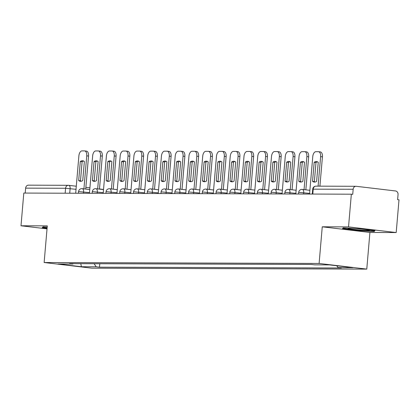 <?xml version="1.0" encoding="UTF-8"?>
<svg xmlns="http://www.w3.org/2000/svg" width="420" height="420" viewBox="0 0 420 420"><rect width="100%" height="100%" fill="white"/><g stroke="black" fill="none" stroke-linecap="round" stroke-linejoin="round"><path stroke-width="0.63" d="M396.197 232.549L348.537 226.895L351.341 194.192L23.804 193.069L21 225.776L47.282 225.866L44.137 262.516L91.802 268.17L366.776 269.11L369.915 232.459L396.197 232.549L399 199.841L397.609 199.678L398.05 194.581A3.302 2.793 90.2 0 0 395.551 190.964L356.228 186.302A3.302 2.793 90.2 0 0 355.955 186.286A3.302 2.793 90.2 0 0 353.168 189.263L312.706 189.173L312.286 194.056M348.537 226.895L322.256 226.805L319.111 263.456L44.137 262.516M351.341 194.192L352.727 194.355L353.168 189.263M21 225.776L47.024 228.863M25.205 193.074L25.631 188.139A3.302 2.793 -89.8 0 1 28.418 185.167L68.371 185.304A3.302 2.793 90.2 0 0 65.578 188.276L25.631 188.139M94.101 263.713L96.222 266.784L81.407 266.732L58.06 263.965L72.875 264.017L73.264 263.639M96.222 266.784L99.487 267.173L341.303 267.997L338.037 267.608L352.853 267.661L329.506 264.894L314.69 264.841L311.425 264.453L69.61 263.629L72.875 264.017M366.776 269.11L319.111 263.456M47.177 227.057L43.019 226.816L42.247 227.703L47.072 228.275M369.915 232.459L322.256 226.805M359.468 228.785L343.214 227.84L342.447 228.727L357.929 230.564L374.178 231.509L374.95 230.622L359.468 228.785M99.782 263.734L99.487 267.173M338.037 267.608L336.751 265.75M81.407 266.732L80.782 263.666M374.262 230.543L374.178 231.509M374.236 230.538L373.727 231.126L357.982 230.207L357.929 230.564M83.916 188.858L86.746 155.841A4.956 2.635 -83.2 0 0 84.683 150.911A4.956 2.635 -83.2 0 0 84.525 150.901L81.968 150.89A4.956 2.635 96.8 0 0 78.897 155.815L75.689 193.247M84.367 161.49A10.243 5.444 -83.2 0 0 82.73 160.776A10.243 5.444 -83.2 0 0 80.309 161.48L78.671 180.569A10.243 5.444 96.8 0 0 80.304 181.283A10.243 5.444 96.8 0 0 82.73 180.579L84.367 161.49M85.722 189.073L88.552 156.056A4.956 2.635 -83.2 0 0 86.489 151.127A4.956 2.635 -83.2 0 0 86.331 151.116M83.617 161.028A10.243 5.444 -83.2 0 0 82.115 161.69L80.477 180.784L78.671 180.569M81.228 181.246A10.243 5.444 96.8 0 1 80.477 180.784M82.115 161.69L80.309 161.48M47.103 227.918L42.782 227.404L43.276 226.826M42.814 227.052L42.782 227.404M351.293 228.312A10.736 0.557 -175.1 0 0 348.075 228.386A10.736 0.557 -175.1 0 0 358.276 229.866A10.736 0.557 -175.1 0 0 369.385 230.213A10.736 0.557 -175.1 0 0 366.077 229.572M362.623 229.163A10.736 0.557 -175.1 0 0 359.173 228.827A10.736 0.557 -175.1 0 0 356.648 228.622M357.982 230.207L342.977 228.428L343.476 227.855M343.009 228.076L342.977 228.428M97.671 188.906L100.506 155.888A4.956 2.635 -83.2 0 0 98.443 150.959A4.956 2.635 -83.2 0 0 98.28 150.948L95.723 150.938A4.956 2.635 96.8 0 0 92.657 155.862L89.444 193.294M98.123 161.537A10.243 5.444 -83.2 0 0 96.49 160.823A10.243 5.444 -83.2 0 0 94.064 161.527L92.431 180.616A10.243 5.444 96.8 0 0 94.064 181.33A10.243 5.444 96.8 0 0 96.485 180.626L98.123 161.537M99.482 189.121L102.312 156.103A4.956 2.635 -83.2 0 0 100.249 151.168A4.956 2.635 -83.2 0 0 100.086 151.163M97.377 161.075A10.243 5.444 -83.2 0 0 95.876 161.737L94.237 180.831L92.431 180.616M94.983 181.293A10.243 5.444 96.8 0 1 94.237 180.831M95.876 161.737L94.064 161.527M111.431 188.953L114.261 155.935A4.956 2.635 -83.2 0 0 112.198 151.006A4.956 2.635 -83.2 0 0 112.04 150.995L109.484 150.985A4.956 2.635 96.8 0 0 106.412 155.909L103.205 193.342M111.883 161.584A10.243 5.444 -83.2 0 0 110.245 160.871A10.243 5.444 -83.2 0 0 107.825 161.569L106.186 180.663A10.243 5.444 96.8 0 0 107.819 181.377A10.243 5.444 96.8 0 0 110.245 180.673L111.883 161.584M113.237 189.168L116.067 156.146A4.956 2.635 -83.2 0 0 114.004 151.216A4.956 2.635 -83.2 0 0 113.846 151.21M111.132 161.123A10.243 5.444 -83.2 0 0 109.63 161.784L107.992 180.873L106.186 180.663M108.743 181.34A10.243 5.444 96.8 0 1 107.992 180.873M109.63 161.784L107.825 161.569M125.186 189L128.021 155.983A4.956 2.635 -83.2 0 0 125.958 151.053A4.956 2.635 -83.2 0 0 125.795 151.042L123.239 151.032A4.956 2.635 96.8 0 0 120.173 155.957L116.96 193.389M125.638 161.632A10.243 5.444 -83.2 0 0 124.005 160.918A10.243 5.444 -83.2 0 0 121.58 161.616L119.947 180.71A10.243 5.444 96.8 0 0 121.58 181.424A10.243 5.444 96.8 0 0 124 180.721L125.638 161.632M126.998 189.215L129.827 156.193A4.956 2.635 -83.2 0 0 127.764 151.263A4.956 2.635 -83.2 0 0 127.601 151.258M124.892 161.17A10.243 5.444 -83.2 0 0 123.391 161.831L121.753 180.92L119.947 180.71M122.498 181.388A10.243 5.444 96.8 0 1 121.753 180.92M123.391 161.831L121.58 161.616M138.947 189.047L141.776 156.03A4.956 2.635 -83.2 0 0 139.713 151.1A4.956 2.635 -83.2 0 0 139.555 151.09L136.999 151.079A4.956 2.635 96.8 0 0 133.928 155.999L130.72 193.436M139.398 161.679A10.243 5.444 -83.2 0 0 137.76 160.965A10.243 5.444 -83.2 0 0 135.34 161.663L133.702 180.758A10.243 5.444 96.8 0 0 135.334 181.472A10.243 5.444 96.8 0 0 137.76 180.768L139.398 161.679M140.753 189.263L143.582 156.24A4.956 2.635 -83.2 0 0 141.519 151.31A4.956 2.635 -83.2 0 0 141.362 151.305M138.647 161.217A10.243 5.444 -83.2 0 0 137.146 161.879L135.508 180.968L133.702 180.758M136.259 181.435A10.243 5.444 96.8 0 1 135.508 180.968M137.146 161.879L135.34 161.663M152.702 189.095L155.536 156.077A4.956 2.635 -83.2 0 0 153.473 151.148A4.956 2.635 -83.2 0 0 153.31 151.137L150.754 151.127A4.956 2.635 96.8 0 0 147.688 156.046L144.475 193.484M153.153 161.726A10.243 5.444 -83.2 0 0 151.52 161.012A10.243 5.444 -83.2 0 0 149.095 161.71L147.462 180.805A10.243 5.444 96.8 0 0 149.095 181.519A10.243 5.444 96.8 0 0 151.515 180.815L153.153 161.726M154.513 189.31L157.343 156.287A4.956 2.635 -83.2 0 0 155.279 151.358A4.956 2.635 -83.2 0 0 155.117 151.347M152.407 161.264A10.243 5.444 -83.2 0 0 150.901 161.926L149.268 181.015L147.462 180.805M150.014 181.482A10.243 5.444 96.8 0 1 149.268 181.015M150.901 161.926L149.095 161.71M166.462 189.142L169.291 156.125A4.956 2.635 -83.2 0 0 167.228 151.19A4.956 2.635 -83.2 0 0 167.071 151.184L164.514 151.174A4.956 2.635 96.8 0 0 161.443 156.093L158.235 193.531M166.913 161.774A10.243 5.444 -83.2 0 0 165.275 161.059A10.243 5.444 -83.2 0 0 162.855 161.758L161.217 180.847A10.243 5.444 96.8 0 0 162.85 181.561A10.243 5.444 96.8 0 0 165.275 180.863L166.913 161.774M168.268 189.357L171.097 156.334A4.956 2.635 -83.2 0 0 169.034 151.405A4.956 2.635 -83.2 0 0 168.877 151.394M166.162 161.311A10.243 5.444 -83.2 0 0 164.661 161.973L163.023 181.062L161.217 180.847M163.774 181.529A10.243 5.444 96.8 0 1 163.023 181.062M164.661 161.973L162.855 161.758M180.217 189.189L183.052 156.166A4.956 2.635 -83.2 0 0 180.989 151.237A4.956 2.635 -83.2 0 0 180.826 151.232L178.269 151.221A4.956 2.635 96.8 0 0 175.203 156.14L171.99 193.578M180.668 161.821A10.243 5.444 -83.2 0 0 179.035 161.107A10.243 5.444 -83.2 0 0 176.61 161.805L174.977 180.894A10.243 5.444 96.8 0 0 176.61 181.608A10.243 5.444 96.8 0 0 179.03 180.91L180.668 161.821M182.023 189.404L184.858 156.382A4.956 2.635 -83.2 0 0 182.794 151.452A4.956 2.635 -83.2 0 0 182.632 151.441M179.923 161.359A10.243 5.444 -83.2 0 0 178.416 162.02L176.783 181.109L174.977 180.894M177.529 181.577A10.243 5.444 96.8 0 1 176.783 181.109M178.416 162.02L176.61 161.805M193.977 189.236L196.807 156.214A4.956 2.635 -83.2 0 0 194.744 151.284A4.956 2.635 -83.2 0 0 194.586 151.279L192.029 151.268A4.956 2.635 96.8 0 0 188.958 156.188L185.75 193.625M194.428 161.868A10.243 5.444 -83.2 0 0 192.791 161.154A10.243 5.444 -83.2 0 0 190.37 161.852L188.732 180.941A10.243 5.444 96.8 0 0 190.365 181.655A10.243 5.444 96.8 0 0 192.791 180.957L194.428 161.868M195.783 189.452L198.613 156.429A4.956 2.635 -83.2 0 0 196.549 151.499A4.956 2.635 -83.2 0 0 196.392 151.489M193.678 161.406A10.243 5.444 -83.2 0 0 192.176 162.067L190.538 181.157L188.732 180.941M191.289 181.624A10.243 5.444 96.8 0 1 190.538 181.157M192.176 162.067L190.37 161.852M207.732 189.284L210.567 156.261A4.956 2.635 -83.2 0 0 208.504 151.331A4.956 2.635 -83.2 0 0 208.341 151.326L205.784 151.316A4.956 2.635 96.8 0 0 202.718 156.235L199.505 193.672M208.184 161.915A10.243 5.444 -83.2 0 0 206.551 161.201A10.243 5.444 -83.2 0 0 204.125 161.9L202.493 180.989A10.243 5.444 96.8 0 0 204.125 181.703A10.243 5.444 96.8 0 0 206.546 181.004L208.184 161.915M209.538 189.499L212.373 156.476A4.956 2.635 -83.2 0 0 210.31 151.547A4.956 2.635 -83.2 0 0 210.147 151.536M207.438 161.448A10.243 5.444 -83.2 0 0 205.931 162.115L204.298 181.204L202.493 180.989M205.044 181.671A10.243 5.444 96.8 0 1 204.298 181.204M205.931 162.115L204.125 161.9M221.492 189.331L224.322 156.308A4.956 2.635 -83.2 0 0 222.259 151.379A4.956 2.635 -83.2 0 0 222.101 151.368L219.544 151.363A4.956 2.635 96.8 0 0 216.473 156.282L213.266 193.72M221.944 161.963A10.243 5.444 -83.2 0 0 220.306 161.249A10.243 5.444 -83.2 0 0 217.886 161.947L216.248 181.036A10.243 5.444 96.8 0 0 217.88 181.75A10.243 5.444 96.8 0 0 220.306 181.052L221.944 161.963M223.298 189.546L226.128 156.524A4.956 2.635 -83.2 0 0 224.065 151.594A4.956 2.635 -83.2 0 0 223.907 151.583M221.193 161.495A10.243 5.444 -83.2 0 0 219.691 162.162L218.053 181.251L216.248 181.036M218.804 181.713A10.243 5.444 96.8 0 1 218.053 181.251M219.691 162.162L217.886 161.947M235.247 189.378L238.082 156.356A4.956 2.635 -83.2 0 0 236.019 151.426A4.956 2.635 -83.2 0 0 235.856 151.415L233.299 151.41A4.956 2.635 96.8 0 0 230.234 156.329L227.021 193.767M235.699 162.01A10.243 5.444 -83.2 0 0 234.066 161.296A10.243 5.444 -83.2 0 0 231.641 161.994L230.008 181.083A10.243 5.444 96.8 0 0 231.641 181.797A10.243 5.444 96.8 0 0 234.061 181.099L235.699 162.01M237.053 189.593L239.888 156.571A4.956 2.635 -83.2 0 0 237.825 151.641A4.956 2.635 -83.2 0 0 237.662 151.631M234.953 161.542A10.243 5.444 -83.2 0 0 233.447 162.209L231.814 181.298L230.008 181.083M232.559 181.76A10.243 5.444 96.8 0 1 231.814 181.298M233.447 162.209L231.641 161.994M249.008 189.425L251.837 156.403A4.956 2.635 -83.2 0 0 249.774 151.473A4.956 2.635 -83.2 0 0 249.617 151.463L247.054 151.457A4.956 2.635 96.8 0 0 243.989 156.377L240.781 193.814M249.459 162.057A10.243 5.444 -83.2 0 0 247.821 161.343A10.243 5.444 -83.2 0 0 245.401 162.041L243.763 181.13A10.243 5.444 96.8 0 0 245.396 181.844A10.243 5.444 96.8 0 0 247.821 181.146L249.459 162.057M250.814 189.641L253.643 156.618A4.956 2.635 -83.2 0 0 251.58 151.688A4.956 2.635 -83.2 0 0 251.422 151.678M248.708 161.59A10.243 5.444 -83.2 0 0 247.207 162.257L245.569 181.346L243.763 181.13M246.32 181.808A10.243 5.444 96.8 0 1 245.569 181.346M247.207 162.257L245.401 162.041M262.762 189.472L265.598 156.45A4.956 2.635 -83.2 0 0 263.534 151.52A4.956 2.635 -83.2 0 0 263.372 151.51L260.815 151.505A4.956 2.635 96.8 0 0 257.749 156.424L254.536 193.862M263.214 162.104A10.243 5.444 -83.2 0 0 261.581 161.39A10.243 5.444 -83.2 0 0 259.156 162.089L257.523 181.178A10.243 5.444 96.8 0 0 259.156 181.892A10.243 5.444 96.8 0 0 261.576 181.193L263.214 162.104M264.569 189.688L267.404 156.665A4.956 2.635 -83.2 0 0 265.34 151.736A4.956 2.635 -83.2 0 0 265.178 151.725M262.469 161.637A10.243 5.444 -83.2 0 0 260.962 162.304L259.329 181.393L257.523 181.178M260.075 181.855A10.243 5.444 96.8 0 1 259.329 181.393M260.962 162.304L259.156 162.089M276.523 189.52L279.353 156.497A4.956 2.635 -83.2 0 0 277.289 151.567A4.956 2.635 -83.2 0 0 277.132 151.557L274.57 151.552A4.956 2.635 96.8 0 0 271.504 156.471L268.296 193.909M276.969 162.152A10.243 5.444 -83.2 0 0 275.336 161.438A10.243 5.444 -83.2 0 0 272.916 162.136L271.278 181.225A10.243 5.444 96.8 0 0 272.911 181.939A10.243 5.444 96.8 0 0 275.336 181.241L276.969 162.152M278.329 189.735L281.159 156.713A4.956 2.635 -83.2 0 0 279.095 151.783A4.956 2.635 -83.2 0 0 278.938 151.772M276.224 161.684A10.243 5.444 -83.2 0 0 274.722 162.351L273.084 181.44L271.278 181.225M273.835 181.902A10.243 5.444 96.8 0 1 273.084 181.44M274.722 162.351L272.916 162.136M290.278 189.567L293.108 156.544A4.956 2.635 -83.2 0 0 291.05 151.615A4.956 2.635 -83.2 0 0 290.887 151.604L288.33 151.599A4.956 2.635 96.8 0 0 285.259 156.518L282.051 193.956M290.729 162.199A10.243 5.444 -83.2 0 0 289.096 161.485A10.243 5.444 -83.2 0 0 286.671 162.183L285.038 181.272A10.243 5.444 96.8 0 0 286.671 181.986A10.243 5.444 96.8 0 0 289.091 181.288L290.729 162.199M292.084 189.782L294.919 156.76A4.956 2.635 -83.2 0 0 292.856 151.83A4.956 2.635 -83.2 0 0 292.693 151.82M289.984 161.732A10.243 5.444 -83.2 0 0 288.477 162.398L286.844 181.487L285.038 181.272M287.59 181.949A10.243 5.444 96.8 0 1 286.844 181.487M288.477 162.398L286.671 162.183M304.038 189.614L306.868 156.592A4.956 2.635 -83.2 0 0 304.805 151.662A4.956 2.635 -83.2 0 0 304.647 151.652L302.085 151.646A4.956 2.635 96.8 0 0 299.019 156.566L295.811 193.998M304.484 162.246A10.243 5.444 -83.2 0 0 302.852 161.532A10.243 5.444 -83.2 0 0 300.431 162.23L298.793 181.319A10.243 5.444 96.8 0 0 300.426 182.033A10.243 5.444 96.8 0 0 302.852 181.335L304.484 162.246M305.844 189.829L308.674 156.807A4.956 2.635 -83.2 0 0 306.611 151.877A4.956 2.635 -83.2 0 0 306.453 151.867M303.739 161.779A10.243 5.444 -83.2 0 0 302.237 162.446L300.599 181.534L298.793 181.319M301.345 181.997A10.243 5.444 96.8 0 1 300.599 181.534M302.237 162.446L300.431 162.23M318.092 186.155L320.623 156.639A4.956 2.635 -83.2 0 0 318.565 151.709A4.956 2.635 -83.2 0 0 318.402 151.699L315.845 151.688A4.956 2.635 96.8 0 0 312.774 156.613L309.566 194.045M318.244 162.288A10.243 5.444 -83.2 0 0 316.612 161.574A10.243 5.444 -83.2 0 0 314.186 162.278L312.548 181.367A10.243 5.444 96.8 0 0 314.186 182.081A10.243 5.444 96.8 0 0 316.606 181.382L318.244 162.288M319.919 186.165L322.434 156.854A4.956 2.635 -83.2 0 0 320.371 151.924A4.956 2.635 -83.2 0 0 320.208 151.914M317.499 161.826A10.243 5.444 -83.2 0 0 315.992 162.493L314.36 181.582L312.548 181.367M315.105 182.044A10.243 5.444 96.8 0 1 314.36 181.582M315.992 162.493L314.186 162.278M309.624 193.4L299.177 192.365L298.662 192.412L298.526 194.009M295.864 193.352L285.421 192.318L284.907 192.365L284.77 193.961M282.109 193.305L271.661 192.271L271.147 192.318L271.01 193.914M268.349 193.258L257.906 192.224L257.392 192.271L257.255 193.867M254.594 193.21L244.146 192.176L243.632 192.224L243.495 193.82M240.833 193.163L230.391 192.129L229.877 192.176L229.74 193.772M227.078 193.116L216.631 192.082L216.116 192.129L215.98 193.73M213.318 193.069L202.876 192.034L202.361 192.082L202.225 193.683M199.563 193.022L189.116 191.987L188.606 192.034L188.465 193.636M185.803 192.974L175.361 191.94L174.846 191.987L174.709 193.589M172.048 192.927L161.6 191.893L161.091 191.94L160.949 193.541M158.287 192.88L147.845 191.846L147.331 191.893L147.194 193.494M144.532 192.833L134.085 191.798L133.576 191.846L133.434 193.447M130.772 192.785L120.33 191.751L119.816 191.798L119.679 193.4M117.017 192.743L106.57 191.704L106.061 191.751L105.919 193.352M103.257 192.696L92.815 191.657L92.3 191.704L92.164 193.305M89.502 192.649L79.055 191.609L78.545 191.657L78.409 193.258M76.025 189.315L65.578 188.276L65.158 193.21M69.725 193.226L70.124 188.612A3.302 1.754 96.8 0 0 68.749 185.325A3.302 3.302 0 0 0 68.371 185.304A3.302 2.793 90.2 0 1 68.639 185.32A3.302 1.754 96.8 0 1 68.749 185.325L76.293 186.223L68.854 185.346M85.869 187.362L89.912 187.84L85.869 187.357M99.493 188.979L103.535 189.457L99.493 188.974M303.608 194.03L303.718 192.701A3.302 1.754 -83.2 0 0 302.342 189.415A3.302 1.754 -83.2 0 0 302.237 189.404M289.847 193.982L289.963 192.654A3.302 1.754 -83.2 0 0 288.587 189.368A3.302 1.754 -83.2 0 0 288.482 189.357M276.092 193.935L276.203 192.607A3.302 1.754 -83.2 0 0 274.827 189.32A3.302 1.754 -83.2 0 0 274.722 189.31M262.332 193.888L262.447 192.559A3.302 1.754 -83.2 0 0 261.072 189.273A3.302 1.754 -83.2 0 0 260.967 189.263M248.577 193.841L248.687 192.512A3.302 1.754 -83.2 0 0 247.312 189.226A3.302 1.754 -83.2 0 0 247.207 189.221M234.817 193.793L234.932 192.465A3.302 1.754 -83.2 0 0 233.557 189.178A3.302 1.754 -83.2 0 0 233.452 189.173M221.062 193.746L221.172 192.418A3.302 1.754 -83.2 0 0 219.802 189.131A3.302 1.754 -83.2 0 0 219.691 189.126M207.302 193.699L207.417 192.371A3.302 1.754 -83.2 0 0 206.041 189.084A3.302 1.754 -83.2 0 0 205.936 189.079M193.547 193.652L193.657 192.323A3.302 1.754 -83.2 0 0 192.286 189.037A3.302 1.754 -83.2 0 0 192.176 189.032M179.786 193.604L179.902 192.276A3.302 1.754 -83.2 0 0 178.526 188.99A3.302 1.754 -83.2 0 0 178.421 188.984M166.031 193.557L166.142 192.229A3.302 1.754 -83.2 0 0 164.771 188.942A3.302 1.754 -83.2 0 0 164.661 188.937M152.271 193.51L152.387 192.181A3.302 1.754 -83.2 0 0 151.011 188.895A3.302 1.754 -83.2 0 0 150.906 188.89M138.516 193.463L138.626 192.134A3.302 1.754 -83.2 0 0 137.256 188.848A3.302 1.754 -83.2 0 0 137.146 188.843M124.756 193.415L124.871 192.087A3.302 1.754 -83.2 0 0 123.496 188.8A3.302 1.754 -83.2 0 0 123.391 188.795M111.001 193.368L111.116 192.04A3.302 1.754 -83.2 0 0 109.741 188.753A3.302 1.754 -83.2 0 0 109.63 188.748M97.24 193.321L97.356 191.993A3.302 1.754 -83.2 0 0 95.981 188.706A3.302 1.754 -83.2 0 0 95.876 188.701M83.486 193.274L83.601 191.945A3.302 1.754 -83.2 0 0 82.226 188.659A3.302 1.754 -83.2 0 0 82.115 188.654M312.795 194.061L313.215 189.126A3.302 2.793 90.2 0 1 316.008 186.149A3.302 3.302 0 0 0 312.706 189.173M316.276 186.165A3.302 2.793 90.2 0 0 316.008 186.149L355.955 186.286M88.552 156.056L86.746 155.841M102.312 156.103L100.506 155.888M116.067 156.146L114.261 155.935M129.827 156.193L128.021 155.983M143.582 156.24L141.776 156.03M157.343 156.287L155.536 156.077M171.097 156.334L169.291 156.125M184.858 156.382L183.052 156.166M198.613 156.429L196.807 156.214M212.373 156.476L210.567 156.261M226.128 156.524L224.322 156.308M239.888 156.571L238.082 156.356M253.643 156.618L251.837 156.403M267.404 156.665L265.598 156.45M281.159 156.713L279.353 156.497M294.919 156.76L293.108 156.544M308.674 156.807L306.868 156.592M322.434 156.854L320.623 156.639M89.764 189.556L82.226 188.659A3.302 3.302 0 0 0 78.545 191.657M103.525 189.604L95.981 188.706A3.302 3.302 0 0 0 92.3 191.704M117.28 189.651L109.741 188.753A3.302 3.302 0 0 0 106.061 191.751M131.04 189.693L123.496 188.8A3.302 3.302 0 0 0 119.816 191.798M144.795 189.74L137.256 188.848A3.302 3.302 0 0 0 133.576 191.846M158.555 189.787L151.011 188.895A3.302 3.302 0 0 0 147.331 191.893M172.31 189.835L164.771 188.942A3.302 3.302 0 0 0 161.091 191.94M186.071 189.882L178.526 188.99A3.302 3.302 0 0 0 174.846 191.987M199.826 189.929L192.286 189.037A3.302 3.302 0 0 0 188.606 192.034M213.586 189.977L206.041 189.084A3.302 3.302 0 0 0 202.361 192.082M227.341 190.024L219.802 189.131A3.302 3.302 0 0 0 216.116 192.129M241.101 190.071L233.557 189.178A3.302 3.302 0 0 0 229.877 192.176M254.856 190.118L247.312 189.226A3.302 3.302 0 0 0 243.632 192.224M268.616 190.166L261.072 189.273A3.302 3.302 0 0 0 257.392 192.271M282.371 190.213L274.827 189.32A3.302 3.302 0 0 0 271.147 192.318M296.131 190.26L288.587 189.368A3.302 3.302 0 0 0 284.907 192.365M309.887 190.307L302.342 189.415A3.302 3.302 0 0 0 298.662 192.412M86.489 151.127L84.683 150.911M100.249 151.168L98.443 150.959M114.004 151.216L112.198 151.006M127.764 151.263L125.958 151.053M141.519 151.31L139.713 151.1M155.279 151.358L153.473 151.148M169.034 151.405L167.228 151.19M182.794 151.452L180.989 151.237M196.549 151.499L194.744 151.284M210.31 151.547L208.504 151.331M224.065 151.594L222.259 151.379M237.825 151.641L236.019 151.426M251.58 151.688L249.774 151.473M265.34 151.736L263.534 151.52M279.095 151.783L277.289 151.567M292.856 151.83L291.05 151.615M306.611 151.877L304.805 151.662M320.371 151.924L318.565 151.709"/></g></svg>
